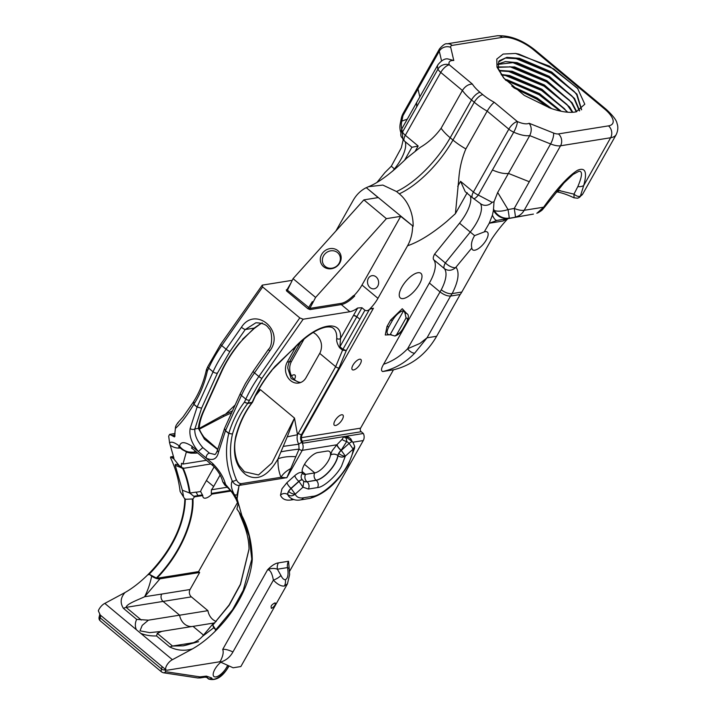 <?xml version="1.0" encoding="UTF-8"?>
<svg xmlns="http://www.w3.org/2000/svg" width="716" height="716" viewBox="0 0 716 716"><rect width="100%" height="100%" fill="white"/><g stroke="black" fill="none" stroke-linecap="round" stroke-linejoin="round"><path stroke-width="1.07" d="M360.229 364.005A6.65 2.658 -50.2 0 1 353.579 369.939A6.65 2.658 -50.2 0 1 352.335 369.698A6.65 2.658 -50.2 0 1 352.961 365.169A6.65 2.658 -50.2 0 1 360.855 359.477A6.65 2.658 -50.2 0 1 360.229 364.005M342.248 419.549A6.65 2.658 -50.2 0 1 335.589 425.483A6.65 2.658 -50.2 0 1 334.345 425.241A6.65 2.658 -50.2 0 1 334.972 420.713A6.65 2.658 -50.2 0 1 342.866 415.02A6.65 2.658 -50.2 0 1 342.248 419.549M419.379 284.234A16.038 6.417 -50.2 0 1 403.341 298.554A16.038 6.417 -50.2 0 1 400.351 297.963A16.038 6.417 -50.2 0 1 401.855 287.053A16.038 6.417 -50.2 0 1 420.883 273.324A16.038 6.417 -50.2 0 1 419.379 284.234M309.742 498.425A5.227 4.35 -99.1 0 0 312.597 496.331L303.414 497.808A5.227 4.35 -99.1 0 1 300.559 499.893L309.742 498.425C324.321 494.335 337.191 483.085 348.361 464.684L354.474 448.44L354.697 446.408L353.158 449.12L349.14 443.401L341.317 450.382A5.227 2.094 -50.2 0 0 338.802 453.488A5.227 2.094 -50.2 0 0 337.979 455.671A18.786 7.518 -50.2 0 1 335.007 463.529A18.786 7.518 -50.2 0 1 316.221 480.302L316.069 480.176A18.786 7.518 -50.2 0 0 334.864 463.404A18.786 7.518 -50.2 0 0 337.827 455.546A5.227 4.019 8.1 0 0 330.47 455.125A13.568 5.424 -50.2 0 1 324.446 466.205A13.568 5.424 -50.2 0 1 314.763 472.909L305.58 474.377A13.568 5.424 -50.2 0 1 303.047 473.876A13.568 5.424 -50.2 0 1 302.564 473.312A13.568 5.424 -50.2 0 1 304.318 464.648A13.568 5.424 -50.2 0 1 317.886 452.539L327.069 451.071A13.568 5.424 -50.2 0 1 329.602 451.563A13.568 5.424 -50.2 0 1 330.47 455.125L332.126 450.758L336.869 444.788A5.227 1.495 -132.7 0 0 341.031 450.382A5.227 2.094 129.8 0 0 338.659 453.362A5.227 2.094 129.8 0 0 337.827 455.546L337.979 455.671C340.342 457.372 342.803 457.506 345.336 456.101L341.165 450.257L346.759 441.414L349.14 443.401A5.227 2.094 -50.2 0 1 351.851 441.844A5.227 2.094 -50.2 0 1 352.827 442.041L346.07 437.029L346.759 441.414A5.227 2.533 13.7 0 1 342.105 439.364L343.778 436.635L347.054 436.107L350.813 438.836L352.084 441.414M220.77 662.246A10.704 4.287 129.8 0 0 214.925 669.218A10.704 4.287 129.8 0 0 213.914 676.504A10.704 4.287 129.8 0 0 215.919 676.897A10.704 4.287 129.8 0 0 226.623 667.339A10.704 4.287 129.8 0 0 227.375 665.862M557.352 190.51A8.529 6.068 93.9 0 0 557.719 190.223L573.955 194.152L577.83 186.59C582.314 175.966 582.672 170.873 578.913 171.294L573.033 174.462L563.957 182.974L544.572 207.157C541.52 210.674 543.041 209.627 538.316 212.661L537.081 213.135L543.65 207.184A8.529 1.378 35.7 0 0 544.572 207.157M581.482 109.817L576.684 94.682L574.187 91.487L551.401 72.549L519.181 58.819L505.46 58.041L498.542 61.961M504.055 78.411L498.318 68.584L498.676 61.701L499.365 60.708L506.874 57.361L519.467 58.309L551.687 72.039L576.971 94.172L581.643 109.709M579.378 110.926L574.259 98.996L571.762 95.801L548.975 76.863L516.755 63.133L513.667 62.561L497.844 64.404M497.88 64.091L505.451 61.576L517.042 62.623L549.262 76.352L574.545 98.486L579.683 110.801M497.942 66.964L514.607 66.937L546.827 80.666L572.111 102.8L576.72 111.714M576.308 111.794L571.824 103.301L569.327 100.115L546.541 81.177L514.321 67.447L511.242 66.874L498.014 67.34M572.308 112.314L566.902 104.429L544.115 85.49L511.895 71.761L499.159 70.83M498.971 70.383L512.182 71.251L544.402 84.98L569.685 107.105L572.836 112.287M567.144 112.17L564.468 108.743L541.681 89.804L509.461 76.075L501.495 74.983M501.146 74.455L509.747 75.565L541.967 89.294L567.824 112.233M504.95 79.422L507.322 79.879L539.542 93.608L561.219 111.266M560.288 111.069L539.255 94.118L505.559 80.094M578.009 88.838L553.772 68.915L518.778 54.067L515.52 53.458L549.369 66.105L577.49 88.202L584.802 104.223L576.165 111.821A47.981 18.348 -150.6 0 1 550.273 108.152L536.821 98.432L512.853 86.976M511.716 86.01L537.107 97.922L551.75 108.662M452.19 45.394A8.261 3.159 29.4 0 0 450.704 47.328L453.783 60.493A15.17 5.8 29.4 0 0 449.281 64.816L472.372 84.058A28.148 10.767 29.4 0 0 480.024 92.337L482.79 94.637A28.148 10.767 29.4 0 0 494.264 102.307L517.355 121.55A8.529 1.915 -66.1 0 1 513.73 132.183A23.7 9.066 -150.6 0 0 529.733 135.61C531.925 130.849 531.711 126.732 529.097 123.259L553.513 133.006A8.261 3.159 29.4 0 0 558.408 133.91L608.502 125.873A25.051 9.576 29.4 0 0 604.555 108.975L533.617 49.86A25.051 9.576 29.4 0 0 502.283 37.357L452.19 45.394A8.529 7.106 -99.1 0 0 446.972 43.837L497.065 35.8C509.622 35.12 522.331 39.908 535.201 50.174L606.148 109.288C612.959 115.598 616.583 120.306 617.022 123.429C617.049 123.796 619.259 127.815 616.252 134.527A33.589 12.843 -150.6 0 1 610.641 137.74L560.547 145.787A16.79 6.417 -150.6 0 1 550.595 143.943L529.733 135.61L497.692 192.47L508.047 209.573L514.24 208.454A16.79 0.492 79.8 0 1 515.171 214.612A16.79 0.492 79.8 0 1 515.341 216.975A16.79 13.989 -99.1 0 0 524.193 210.298L543.65 207.184C556.994 188.469 568.271 176.181 577.472 170.319C585.348 166.953 587.424 172.037 583.701 185.542A8.529 5.925 -165.1 0 1 577.83 186.59M508.978 215.731A16.79 0.492 79.8 0 1 509.148 218.085A16.79 14.544 -101.4 0 1 494.291 210.549L493.521 209.018L493.396 210.468L494.291 210.549A16.79 8.18 159.8 0 0 508.047 209.573A16.79 0.492 79.8 0 1 508.978 215.731M178.212 422.717C176.324 424.534 175.384 426.45 175.384 428.454L174.489 436.912L169.638 434.379L168.69 436.134L169.594 442.918L173.89 458.034L173.925 458.723L171.679 457.452L170.542 457.721C175.429 467.96 178.624 479.21 180.119 491.48L184.844 499.061C184.352 516.111 177.89 544.196 147.711 574.876C140.041 582.394 132.469 588.292 124.978 592.553L104.813 603.4A6.721 2.685 129.8 0 0 98.352 610.837L100.24 615.008L166.103 669.934A6.721 2.685 129.8 0 0 167.356 670.185L220.072 661.718C222.953 656.295 223.831 652.204 222.703 649.439L267.578 569.793C271.561 565.631 275.168 563.331 278.381 562.883L288.53 561.255L289.21 568.808M225.513 414.188L235.17 404.97M335.938 230.955L353.149 200.417C356.47 194.618 360.846 190.367 366.27 187.664L413.15 226.265L400.7 216.357L386.389 218.649L363.871 199.88L378.173 197.589L366.27 187.664M383.615 364.247C392.663 361.168 400.647 356.013 407.574 348.781L419.925 343.438L427.031 337.809L414.734 353.104C405.623 362.6 394.946 368.749 382.693 371.532C380.876 370.79 381.18 368.355 383.615 364.247L429.877 282.149A34.807 13.926 129.8 0 0 433.654 259.675A8.529 3.41 -50.2 0 1 434.639 254.064L459.538 223.186A29.857 11.948 129.8 0 0 470.314 195.933M471.826 248.005C470.886 244.299 471.808 240.173 474.601 235.636L484.267 231.903A11.519 4.609 -50.2 0 1 485.215 231.671A11.519 4.609 -50.2 0 1 487.363 232.1A11.519 4.609 -50.2 0 1 485.018 241.936A11.519 4.609 -50.2 0 1 474.762 250.215A11.519 4.609 -50.2 0 1 472.614 249.795A11.519 4.609 -50.2 0 1 471.826 248.005L455.501 267.748C451.742 270.809 448.028 271.087 444.341 268.59A34.807 13.926 -50.2 0 1 441.262 289.765L407.574 348.781A6.399 2.989 43.7 0 0 414.734 353.104M441.262 289.765A8.529 3.696 27.7 0 0 452.163 293.596L450.561 296.057C447.196 296.155 443.598 294.697 439.749 291.68L429.376 283.035M460.164 294.518L450.561 296.057L427.031 337.809L436.635 336.269L460.164 294.518A21.328 17.766 -99.1 0 0 461.811 292.047L491.543 239.278A64.816 25.937 -50.2 0 1 507.823 218.684M436.635 336.269C426.235 354.241 411.843 365.42 393.46 369.805L360.587 428.159A2.56 2.13 80.9 0 0 361.222 431.721L302.089 441.208M289.524 571.422L363.263 440.555A6.721 5.594 -99.1 0 0 363.352 433.493L361.222 431.721M216.223 621.452A13.309 11.08 80.9 0 1 207.917 610.659L191.378 596.875A5.289 4.403 80.9 0 1 190.053 589.519L199.648 572.487L198.592 571.61L237.569 502.444M391.536 334.712L385.271 334.99L386.98 326.541L390.614 320.088L402.267 308.73L406.84 313.662M382.693 371.532L393.46 369.805M494.264 102.307C492.152 103.865 489.789 106.8 487.175 111.123L465.874 148.919C461.874 158.254 459.502 168.439 458.75 179.492L455.421 213.654L446.811 221.405C432.052 233.747 418.967 241.865 407.565 245.767L377.95 298.321A21.328 8.529 -50.2 0 1 370.011 308.793L373.421 308.256L369.554 309.267C368.06 310.753 366.52 311.066 364.927 310.225L361.92 307.719L357.669 308.014A21.328 8.529 -50.2 0 1 349.864 311.728L303.163 319.22L299.789 317.895L262.647 286.946L262.262 285.138L292.119 280.35M472.372 84.058C468.47 84.13 465.14 86.269 462.402 90.476L441.101 128.28A36.686 14.025 29.4 0 0 450.194 137.758A63.984 25.597 -50.2 0 1 396.53 191.539L382.845 185.086L368.534 186.679L366.664 187.529M368.534 186.679C378.746 182.643 391.464 173.147 406.688 158.191L420.229 147.389C428.365 142.609 435.319 136.246 441.101 128.28M492.438 169.987L478.306 195.056A8.529 3.258 29.4 0 1 473.401 192.031L460.558 181.336L465.221 191.691L472.596 197.84A8.529 3.41 -50.2 0 1 473.401 192.031L508.825 129.166A8.529 3.258 -150.6 0 0 513.73 132.183L492.438 169.987C498.971 172.833 504.306 173.97 508.432 173.415L529.294 181.739L514.24 208.454A16.79 6.417 29.4 0 0 524.193 210.298L560.547 145.787A8.529 7.106 -99.1 0 0 558.408 133.91M473.249 198.144C474.019 199.254 475.71 198.225 478.306 195.056L492.134 202.342L494.022 201.706L497.692 192.47M401.837 128.826L401.837 128.826C399.17 138.358 402.499 136.541 402.875 139.271L401.837 128.826L416.658 102.513L416.685 106.863L402.562 131.932A8.529 3.258 29.4 0 0 405.319 135.306L440.752 72.432A8.529 3.258 -150.6 0 1 437.986 69.067A23.7 9.066 -150.6 0 1 437.959 64.709L416.658 102.513M506.096 219.177L502.927 221.038L507.957 218.657A5.039 0.653 79.7 0 0 507.966 218.657L533.438 214.075A5.039 0.752 79.9 0 1 533.429 214.075A5.039 0.752 79.9 0 1 533.42 214.075L497.02 220.412L489.252 223.231L492.402 215.203L493.396 210.468C497.164 216.402 502.113 218.998 508.226 218.273M574.071 197.634L573.955 194.152C576.577 196.238 578.725 196.882 580.39 196.095L580.658 195.978A5.039 4.538 60.2 0 1 579.092 197.562L579.092 197.562A5.039 4.538 60.2 0 1 578.412 197.876M560.216 190.51L556.43 191.816C561.541 192.667 567.358 194.654 573.874 197.768L577.463 198.207L579.092 197.562L582.797 193.902A33.589 12.843 29.4 0 1 580.658 195.978M608.502 125.873A8.529 7.106 -99.1 0 1 610.641 137.74L583.701 185.542L580.39 196.095A5.039 4.761 77.4 0 1 577.463 198.207M536.785 213.234L538.316 212.661M515.484 53.449L503.133 54.058L496.788 59.07L496.993 67.134L503.599 77.874L524.255 95.38L550.273 108.152M572.693 96.937L548.912 77.543L512.217 62.355M575.127 92.624L551.338 73.229L514.652 58.041M565.407 109.879L541.618 90.484L504.932 75.287M567.833 105.565L544.053 86.171L507.358 70.974M570.267 101.251L546.478 81.857L509.792 66.669M549.038 107.722L536.758 99.103L513.855 87.817M559.975 110.998L539.193 94.798L505.747 80.282M291.51 375.819A6.65 2.658 -50.2 0 1 294.938 375.077A6.65 2.658 -50.2 0 1 294.357 379.534M258.404 390.184L260.436 389.683L256.113 394.516M175.384 428.454C180.933 423.469 187.073 415.441 193.803 404.361L193.803 401.801L193.857 404.245C200.077 394.534 204.57 383.49 207.336 371.112L208.669 368.149A71.448 28.586 -50.2 0 1 221.718 345.56L226.104 349.22L241.426 327.266C255.173 305.535 285.371 330.64 269.807 350.912L254.475 372.866L258.861 376.518A2.667 0.51 34.9 0 0 261.895 378.325L248.005 403.027L252.139 402.365L253.947 398.382C258.216 389.021 264.123 379.677 271.668 370.333L274.962 366.413L294.231 347.94C316.705 323.426 342.346 318.181 340.503 338.489A2.667 2.157 -177.3 0 1 336.735 338.408C336.341 340.959 337.281 344.047 339.536 347.672L342.552 350.178L342.937 349.265L346.267 350.589L342.552 350.178L335.661 366.681L297.48 434.737L287.241 436.841L294.5 418.081L297.48 434.737C296.701 438.031 297.131 441.181 298.76 444.206L299.073 449.138L286.865 477.662L302.259 450.346A6.721 5.594 -99.1 0 0 301.875 442.461A6.721 5.594 80.9 0 1 301.499 434.576L338.999 368.006A2.667 1.02 -150.6 0 1 335.661 366.681L319.712 353.382L306.009 377.699A13.327 11.098 80.9 0 1 298.742 383.033A13.327 11.098 80.9 0 1 287.385 376.67A13.327 11.098 80.9 0 1 287.241 362.054L296.102 346.338M232.503 410.868L223.025 415.325M199.549 429.054L224.197 416.175L222.783 415.387L199.424 428.329M226.516 413.732L222.783 415.387M177.514 423.147L183.108 416.909L193.239 402.231M169.594 442.918C171.178 441.316 174.427 442.345 179.358 445.996L179.591 446.184C180.53 441.504 184.647 441.521 191.96 446.22L198.305 451.51C191.682 443.392 188.961 435.713 190.152 428.481A3.356 2.425 12.6 0 0 194.85 428.947L201.581 408.174L197.088 407.1L193.803 404.361A2.667 1.065 -50.2 0 1 193.857 404.245L197.142 406.983A2.667 1.065 129.8 0 0 197.088 407.1L190.152 428.481M415.325 151.031L418.162 146.001L412.156 147.236M418.162 146.001L405.319 135.306A8.529 3.41 129.8 0 0 404.522 141.106L411.897 147.254L404.495 160.393M396.53 191.539L399.295 193.839C408.03 200.954 413.374 213.583 413.15 226.265M363.871 199.88L293.068 278.658L287.447 290.204L309.831 308.399L341.067 303.387C344.441 302.859 348.585 300.272 353.48 295.601L354.062 295.511A21.328 8.529 129.8 0 0 362.001 285.031L400.7 216.357M262.647 286.946L221.718 345.56A2.667 0.51 -145.1 0 1 220.689 344.271L262.262 285.138M319.712 353.382A47.981 19.198 129.8 0 0 320.249 352.424C322.907 345.551 321.386 339.429 315.684 334.068L313.214 332.439M300.613 342.024L289.524 361.687A13.327 11.098 -99.1 0 0 287.76 368.105A13.309 11.08 80.9 0 1 289.524 361.732L300.657 341.98M224.197 416.175L231.599 412.855M255.496 395.769L260.436 389.683L294.5 418.081L271.874 463.037L258.512 474.959L244.478 471.763L239.717 466.188C236.772 462.455 232.396 449.281 236.173 436.321A2.667 1.19 -165.3 0 1 235.654 436.814C232.36 454.463 235.922 467.208 246.331 475.048C257.617 481.349 268.16 475.97 277.969 458.929L287.241 436.841M217.736 449.209L203.988 437.181C200.167 431.802 198.627 428.302 199.37 426.682L199.37 426.682A3.356 2.676 4.6 0 1 198.386 428.374L204.454 439.15L217.664 449.541M206.485 369.716L206.548 369.411A2.667 1.387 24.3 0 0 207.336 371.112L206.888 369.438M193.213 402.267L193.257 402.204C199.29 392.78 203.666 382.022 206.378 369.93M225.791 484.687A13.434 5.379 129.8 0 0 226.704 486.665L224.761 485.045L222.703 481.743L225.791 484.687L234.347 494.604C231.259 488.795 230.552 484.249 232.235 480.982C226.041 465.677 224.878 449.845 228.753 433.484L225.468 430.746L218.532 452.127C216.975 459.028 212.912 461.059 206.333 458.204L198.305 451.51L202.807 447.59C197.043 440.94 194.385 434.728 194.85 428.947L198.386 428.374C198.815 423.317 200.498 417.526 203.425 411.02A3.356 1.754 -155.7 0 0 204.123 410.429C201.321 416.694 199.737 422.109 199.37 426.682M188.97 452.02A5.334 2.56 -73.7 0 1 187.449 452.414L182.213 449.585L179.591 446.184C181.864 449.281 184.996 451.223 188.97 452.02L193.383 452.19A13.434 11.626 -9.2 0 0 195.558 451.259M363.352 433.493L347.054 436.107A5.227 3.043 121.3 0 0 347.707 437.843M286.883 477.626L239.046 485.421L237.103 498.873L241.865 515.574C248.506 528.336 251.978 542.952 252.274 559.42C250.949 575.986 242.715 603.848 215.274 631.181C207.738 638.618 200.167 644.507 192.55 648.857L172.386 659.705A6.721 2.685 129.8 0 0 166.998 664.913A6.721 2.685 129.8 0 0 166.103 669.934M298.16 433.243A2.667 1.02 29.4 0 0 301.499 434.576L302.322 434.442A6.721 5.594 -99.1 0 0 302.698 442.327A6.721 5.594 -99.1 0 1 303.172 443.15L343.778 436.635A5.227 4.162 20.2 0 0 346.079 438.103M230.865 491.069L212.017 494.094L211.265 493.467L211.426 489.78A10.659 4.269 129.8 0 0 213.645 486.513L220.107 475.039M212.017 494.094A10.659 4.269 -50.2 0 1 203.541 497.772A10.659 4.269 -50.2 0 1 202.798 495.57L194.484 496.841L192.935 498.963C194.269 517.722 183.368 550.953 156.849 578.277L170.274 576.12L171.312 577.033L199.648 572.487M170.31 576.147L198.592 571.61M159.99 578.814L144.623 596.741C147.818 590.467 150.154 583.603 151.658 576.147C154.951 578.277 157.726 579.172 159.99 578.814L171.33 576.998M207.917 610.659L179.6 615.205M214.916 622.857L193.034 626.375M214.084 623.734L212.527 624.379L213.654 627.816L202.333 636.47C198.421 640.954 191.995 644.078 183.045 645.85L172.52 646.038L169.817 647.004L156.527 635.933C151.031 636.157 145.796 635.325 140.837 633.418L136.362 629.695C134.903 626.258 135.002 622.831 136.684 619.394L123.394 608.314C119.984 602.908 120.521 597.654 124.978 592.553M249.025 549.056L240.433 584.193L229.129 604.957L212.885 624.978L229.165 605.271L240.487 584.48L249.025 549.279C248.908 532.579 241.722 520.246 239.162 512.334M238.124 503.921L236.889 509.022L241.623 515.771L249.079 536.024L251.799 559.223L243.261 590.288L232.512 609.755L215.427 630.205L215.722 629.633L213.654 627.816M403.215 139.745L401.318 147.827L391.303 166.219L384.886 172.619L377.055 182.329M304.13 338.981L291.484 361.419A13.309 11.08 -99.1 0 0 291.054 374.862A13.309 11.08 -99.1 0 0 300.792 382.46M407.565 245.767C410.814 239.905 412.497 233.407 412.604 226.274M386.389 218.649L315.595 297.426L293.068 278.658M337.907 250.681A10.776 9.836 -37 0 0 323.149 252.345A10.776 9.836 -37 0 0 323.551 266.647A10.776 9.836 -37 0 0 338.319 264.992A10.776 9.836 -37 0 0 337.907 250.681M315.595 297.426L309.831 308.399A0.85 0.707 80.9 0 0 310.046 309.58L341.281 304.569L349.864 311.728M376.079 276.886A6.65 5.54 -99.1 0 0 372.007 275.669A6.65 5.54 -99.1 0 0 367.594 280.609A6.65 5.54 -99.1 0 0 370.047 287.599A6.65 5.54 -99.1 0 0 374.119 288.808A6.65 5.54 -99.1 0 0 378.54 283.867A6.65 5.54 -99.1 0 0 376.079 276.886M312.955 302.107L312.355 301.606L307.916 308.73L310.046 309.58M364.927 310.225L342.937 349.265L339.921 346.759L340.503 338.489L357.669 308.014M341.067 303.387A0.85 0.707 -99.1 0 0 341.281 304.569A21.328 8.529 129.8 0 0 354.662 296.012L354.062 295.511M302.322 434.442L373.421 308.256M302.698 442.327L301.875 442.461A2.667 0.707 -33.5 0 0 298.76 444.206L283.384 446.345M241.426 327.266A3.356 0.644 34.9 0 0 245.248 329.539L254.162 328.107L239.18 343.268C231.545 352.72 225.567 362.18 221.244 371.64L203.425 411.02M217.494 373.018A3.356 1.754 -155.7 0 1 213.055 371.81A71.448 28.586 -50.2 0 1 226.104 349.22A3.356 0.644 34.9 0 0 229.925 351.493L217.494 373.018L201.581 408.174L197.142 406.983L213.055 371.81L208.669 368.149A2.667 1.387 -155.7 0 1 207.891 366.449L206.548 369.411M218.532 452.127A3.356 2.425 -167.4 0 1 217.583 449.89C216.214 453.568 215.131 455.054 214.335 454.365L209.528 453.183L202.807 447.59M225.468 484.034C224.484 485.215 224.52 485.367 225.558 484.49C223.759 477.429 219.472 470.43 212.679 463.494L206.333 458.204A3.356 2.193 -62.4 0 1 206.987 454.937A3.356 2.193 -62.4 0 1 209.528 453.183M187.449 452.414L190.912 453.156A5.334 3.526 -82 0 0 193.383 452.19L196.256 451.841M173.764 458.858L179.474 465.928L181.354 466.599L181.461 463.27L182.956 464.066L186.339 452.038M202.798 495.57L200.605 491.507A10.659 4.269 -50.2 0 1 201.993 488.384L214.165 466.787M350.276 439.91A5.227 2.604 158.8 0 1 350.813 438.836M289.013 568.182L289.148 567.698L289.183 568.593L287.546 567.582A8.529 7.106 80.9 0 1 288.53 561.255M280.923 575.431L277.396 569.211C274.121 568.039 270.845 568.236 267.578 569.793C270.129 569.632 272.071 573.077 273.387 580.148A8.529 2.927 -24.7 0 0 280.923 575.431C282.355 578.412 283.831 579.835 285.353 579.709C287.913 578.546 288.646 574.5 287.546 567.582L277.396 569.211A8.529 7.106 80.9 0 1 278.381 562.883M287.474 583.8L284.368 586.028C281.236 586.431 277.575 584.471 273.387 580.148L232.933 651.945C230.113 657.091 225.988 660.474 220.537 662.094L219.749 661.548M99.963 614.731L100.24 615.008A6.721 2.685 129.8 0 1 100.168 617.845A2.667 1.62 -159.8 0 1 99.408 616.073C98.665 618.159 98.951 619.752 100.267 620.862A6.721 2.685 -50.2 0 1 100.168 617.845L161.548 668.995A2.667 1.62 20.2 0 0 165.172 669.711L165.315 669.281M192.55 648.857C184.746 651.184 177.165 650.567 169.817 647.004M198.565 641.688L183.126 645.832M215.274 631.181L215.427 630.205M241.865 515.574L241.623 515.771A10.078 9.004 159.4 0 1 239.18 512.388M239.699 507.751L236.799 498.622L234.347 494.604A6.721 3.893 -28.6 0 0 236.951 494.998L239.063 485.779M237.103 498.873L237.256 495.248M286.552 477.805L280.994 477.277L241.211 483.658C239.198 483.595 237.578 482.244 236.361 479.622A2.667 1.45 -21.1 0 1 232.235 480.982C233.837 483.73 236.011 485.242 238.759 485.529L241.211 483.774L239.046 485.421M295.762 456.719A16.79 5.343 0.1 0 0 277.969 458.929C277.79 465.803 278.801 471.916 280.994 477.277A16.79 9.899 152.4 0 1 290.696 468.613M281.066 451.814A16.79 1.181 -8.3 0 1 299.073 449.138A2.667 1.02 29.4 0 0 302.259 450.346L336.869 444.788L342.105 439.364M271.829 608.296C270.227 606.667 271.239 604.877 274.846 602.935C275.929 604.125 274.917 605.915 271.829 608.296L271.167 608.135M274.846 602.935L275.427 603.024M220.537 662.094L233.139 667.786L240.853 666.542L287.456 583.844M123.394 608.314L126.097 607.356C126.625 603.874 137.508 600.097 144.623 596.741L161.709 594.065A5.334 4.439 -99.1 0 0 163.087 601.413L179.591 615.169A13.327 11.098 -99.1 0 0 192.264 626.473M151.658 576.147L149.393 574.357L147.711 574.876M148.785 574.671C178.517 544.053 184.88 516.254 185.31 499.276L184.764 498.443M194.484 496.841L189.803 493.064L182.356 490.218L183.493 496.152M185.31 499.276L192.935 498.963M182.356 490.218L175.214 465.293C175.178 463.807 176.592 464.022 179.474 465.928L181.041 467.378M173.442 456.459L170.632 456.906L170.542 457.721M434.639 254.064L445.334 262.969C448.977 266.218 452.369 267.811 455.501 267.748M493.521 209.018L494.022 201.706M492.134 202.342A8.529 7.76 147.1 0 1 480.382 203.568A29.857 11.948 -50.2 0 1 470.224 232.091L445.334 262.969A8.529 3.41 -50.2 0 0 444.341 268.59L433.654 259.675M406.634 313.501L404.961 312.999L403.69 310.565C399.761 311.496 396.011 314.772 392.449 320.392L388.815 326.845C386.246 331.911 386.488 334.542 389.558 334.748L390.22 334.632M403.69 310.565L390.113 334.658L394.937 336.01C398.32 334.9 401.121 332.457 403.314 328.698L402.741 329.029C400.924 331.964 398.893 333.844 396.637 334.676L394.937 336.01M472.596 197.84L480.382 203.568M197.249 452.673A5.334 4.439 80.9 0 1 195.907 453.165L197.535 452.906M156.849 578.277L149.393 574.357M192.362 499.168C193.624 517.847 182.786 550.846 156.285 578.081M189.803 493.064L196.032 492.107L198.35 496.224M156.527 635.933L157.296 633.356L161.825 631.36L193.007 626.348L203.469 635.074M215.722 629.633L212.894 625.256M337.558 252.614A9.299 8.485 143 0 1 338.784 253.903A9.299 8.485 143 0 1 337.227 265.654A9.299 8.485 143 0 1 325.171 266.388A9.299 8.485 143 0 1 323.936 265.099A9.299 8.485 143 0 1 325.503 253.357A9.299 8.485 143 0 1 337.558 252.614M354.662 296.012L353.48 295.601M269.807 350.912A3.356 0.644 -145.1 0 1 268.509 349.292L253.187 371.246A3.356 0.644 34.9 0 0 254.475 372.866A71.448 28.586 129.8 0 0 246.465 385.557A71.448 28.586 129.8 0 0 241.435 395.456L245.821 399.107A71.448 28.586 -50.2 0 1 258.861 376.518L299.789 317.895M229.925 351.493L245.248 329.539L255.845 322.8C262.486 322.889 266.791 324.733 268.742 328.313C271.91 329.602 273.324 345.506 268.509 349.292M361.92 307.719L356.845 316.714L353.516 315.389M292.826 349.274L271.668 370.333M236.361 479.622C230.176 465.123 228.878 449.925 232.467 434.021C235.931 422.377 241.006 412.183 247.7 403.448L251.844 402.786C244.469 412.416 239.072 423.765 235.654 436.814M353.48 315.452A2.667 1.02 -150.6 0 1 356.819 316.785A5.88 2.354 -50.2 0 0 356.845 316.714L359.11 318.602L356.819 316.785L339.921 346.759A2.667 1.065 129.8 0 0 339.536 347.672M262.262 322.853L260.606 323.775L262.298 322.907M260.705 323.614L254.162 328.107A3.356 0.832 -133.8 0 1 254.126 328.563L242.536 339.268M252.533 402.132L251.844 402.786A2.667 2.22 -99.1 0 0 252.139 402.365A2.667 1.387 24.3 0 0 252.694 401.9L254.493 397.917C258.664 388.788 264.446 379.641 271.847 370.467M221.244 371.64A3.356 1.754 -155.7 0 0 221.942 371.058C226.122 361.884 231.948 352.675 239.404 343.429L239.18 343.268M217.583 449.89L224.511 428.526M224.538 428.481L225.468 430.746A2.667 1.065 129.8 0 1 225.513 430.629L241.435 395.456A3.356 1.754 24.3 0 1 240.442 393.308L224.529 428.472L225.513 430.629L228.798 433.368L232.467 434.021L228.753 433.484A2.667 1.065 -50.2 0 1 228.798 433.368C232.378 421.447 237.605 411.02 244.478 402.07L247.7 403.448A2.667 2.22 80.9 0 0 248.005 403.027A2.667 1.387 24.3 0 1 244.478 402.07L245.821 399.107A2.667 1.387 24.3 0 0 249.338 400.074M206.414 460.307L182.956 464.066M203.809 465.051L210.826 463.986M181.354 466.599L182.419 468.488L203.872 465.105M181.73 467.924L182.419 468.488M181.023 467.127L182.168 468.327M190.966 493.798L190.098 493.055C188.729 483.685 186.366 475.272 183.01 467.808M161.297 631.449L149.68 632.622L139.996 630.832L142.207 625.381L148.4 620.172L136.684 619.394M160.715 631.539L161.825 631.36M341.031 450.382L341.165 450.257A5.227 1.7 47.3 0 1 337.093 444.636M189.516 493.064C188.192 483.864 185.838 475.46 182.437 467.843M181.533 467.834L175.214 465.293M404.961 312.999L406.053 317.949L396.637 334.676M148.4 620.172L179.591 615.169M293.739 499.544L291.17 499.956C285.791 500.761 282.229 499.177 280.475 495.203L281.97 488.804L287 482.584L294.813 475.603A5.227 1.665 48.2 0 0 298.84 481.322L291.018 488.303A5.227 2.094 129.8 0 0 288.503 491.409A5.227 2.094 129.8 0 0 287.76 494.613L287.913 494.738A5.227 2.094 -50.2 0 1 288.655 491.534A5.227 2.094 -50.2 0 1 291.17 488.428L298.984 481.447L303.011 487.166L303.79 481.376L302.528 479.962A5.227 2.094 129.8 0 0 301.552 479.765A5.227 2.094 129.8 0 0 298.84 481.322L298.984 481.447A5.227 2.094 -50.2 0 1 301.705 479.89A5.227 2.094 -50.2 0 1 302.68 480.087M287 482.584A5.227 1.665 48.2 0 0 291.018 488.303L295.189 494.147L303.011 487.166L308.345 489.046L317.528 487.578C323.534 487.399 336.744 475.603 341.541 466.134L345.336 456.101L353.158 449.12C352.8 453.693 350.912 459.054 347.484 465.185C340.512 478.941 321.323 496.072 312.597 496.331M300.559 499.893C296.773 500.681 293.211 499.866 289.882 497.468A40.114 16.047 -50.2 0 1 287.913 494.738C290.293 496.376 292.719 496.179 295.189 494.147A5.227 1.996 29.4 0 1 288.655 491.534M453.783 60.493L447.652 58.891C444.717 58.497 441.486 60.439 437.959 64.709M529.097 123.259A15.17 5.8 29.4 0 1 517.355 121.55A8.529 3.41 -50.2 0 0 508.825 129.166L487.175 111.123A36.686 14.025 -150.6 0 1 474.26 102.254L471.495 99.954A36.686 14.025 -150.6 0 1 462.402 90.476L440.752 72.432A8.529 3.41 129.8 0 1 449.281 64.816A8.529 7.16 159.2 0 0 437.986 69.067L416.685 106.863M441.566 60.896L439.293 51.185A16.79 6.417 -150.6 0 1 439.508 48.867L403.153 113.388A16.79 16.79 0 0 0 401.318 118.337L400.244 123.716A16.79 8.252 11.3 0 1 401.864 121.076A16.79 14.875 59.6 0 0 401.73 129.023M401.318 118.337A16.79 8.252 11.3 0 1 402.938 115.706L401.864 121.076L407.279 119.169M505.228 219.696L507.966 218.657L497.02 220.412C495.57 220.51 494.031 218.774 492.402 215.203M206.324 677.121L208.625 679.037A16.038 6.417 -50.2 0 1 208.052 678.365L206.62 677.166M467.226 192.694L455.421 213.654M301.427 437.655L360.587 428.159M456.164 267.435C459.636 272.751 458.303 281.469 452.163 293.596L461.811 292.047M460.558 181.336L457.73 186.366M450.704 47.328A8.529 7.437 166.8 0 0 439.293 51.185L402.938 115.706A16.79 6.417 29.4 0 1 403.153 113.388M417.992 88.99L419.836 96.875M553.513 133.006A8.529 2.613 -68.2 0 1 550.595 143.943L529.294 181.739M502.927 221.038L489.252 223.231L484.267 231.903M173.254 436.393L175.026 436.116M392.601 171.196L394.435 168.931L394.865 169.289M391.303 166.219L394.435 168.931A29.857 11.948 129.8 0 0 400.799 159.596A29.857 11.948 129.8 0 0 405.211 141.679M480.024 92.337A8.529 3.41 129.8 0 0 471.495 99.954L450.194 137.758L452.96 140.059A63.984 25.597 -50.2 0 1 399.295 193.839M287.188 289.676L286.319 289.81L286.588 290.965L307.916 308.73M294.231 347.94L294.294 348.209C306.188 336.019 316.705 329.002 325.834 327.149C329.432 326.621 331.955 327.033 333.405 328.384A47.981 19.198 -50.2 0 1 336.735 338.408M289.524 361.687L287.241 362.054M287.76 368.105L291.144 378.522L299.825 382.791M172.082 435.418L175.026 434.943M222.703 481.734C221.477 476.534 218.443 471.388 213.61 466.304L213.61 466.304A13.434 5.379 -50.2 0 1 212.679 463.494M191.96 446.22A13.434 5.379 129.8 0 0 192.89 449.039L213.61 466.304M179.358 445.996A13.434 5.379 129.8 0 0 180.271 447.974L178.606 446.802L179.618 447.061M170.122 445.075A13.434 12.852 28.2 0 0 180.316 448.01M353.015 442.202L363.263 440.555M294.813 475.603C298.581 472.453 301.159 471.692 302.564 473.312A5.227 4.744 -31.3 0 0 301.785 479.093A5.227 4.744 -31.3 0 0 302.367 479.854M227.339 487.22L211.426 489.78M230.328 490.406L211.265 493.467M190.053 589.519L161.709 594.065M191.378 596.875L126.097 607.356L141.321 620.038M482.79 94.637A8.529 3.41 129.8 0 0 474.26 102.254L452.96 140.059A36.686 14.025 29.4 0 0 465.874 148.919M377.95 298.321L362.001 285.031M287.152 289.819A0.85 0.707 80.9 0 1 286.319 289.81M287.313 289.622L286.588 290.965M261.895 378.325L303.163 319.22M338.999 368.006L346.267 350.589L369.554 309.267M289.524 361.732L291.484 361.419M172.699 458.303L173.907 458.115M213.645 486.513L206.432 480.508M302.098 471.477L305.58 474.377A5.227 4.35 -99.1 0 0 306.887 481.653A18.786 7.518 -50.2 0 1 303.656 481.161M302.6 480.024A5.227 2.094 129.8 0 0 302.528 479.962L301.785 479.093M289.882 497.468L289.729 497.343A40.114 16.047 129.8 0 1 287.76 494.613A5.227 4.69 -22.8 0 0 280.475 495.203M292.021 498.864A5.227 4.35 -99.1 0 0 291.17 499.956M232.933 651.945C228.538 649.886 225.128 649.054 222.703 649.439M136.362 629.695L104.813 603.4M172.386 659.705L140.837 633.418M226.704 486.665L226.704 486.665C231.984 491.794 232.566 493.064 236.235 499.553L238.437 504.995M308.345 489.046A5.227 4.35 -99.1 0 0 307.039 481.778L316.069 480.176A5.227 4.35 80.9 0 1 314.763 472.909L304.497 464.344M474.601 235.636L459.538 223.186M386.98 326.541L388.815 326.845M392.449 320.392L390.614 320.088M193.803 496.278L202.046 494.944M157.296 633.356L172.52 646.038L193.696 642.646M253.947 398.382A2.667 1.387 24.3 0 0 254.493 397.917M173.63 457.139L171.679 457.452M200.605 491.507L196.023 492.25M285.353 579.709A8.529 7.106 80.9 0 1 284.368 586.028M161.619 666.157A6.721 2.685 -50.2 0 1 161.548 668.995A6.721 2.685 129.8 0 0 161.646 672.011L163.32 672.754A2.667 2.372 -81.4 0 0 165.593 671.689L165.172 669.711M228.511 666.336L228.082 667.106C224.869 674.311 212.562 682.509 211.73 677.989L206.396 676.11L199.997 676.88L165.593 671.689M228.082 667.106A2.667 1.02 29.4 0 0 228.52 666.856L228.762 666.435M405.202 313.196A9.809 3.929 -50.2 0 1 406.76 313.59C408.836 314.539 408.899 317.421 406.948 322.245L403.314 328.698M317.528 487.578A5.227 4.35 80.9 0 0 316.221 480.302L307.039 481.778A18.786 7.518 -50.2 0 1 303.682 481.197M303.414 497.808C299.279 498.417 296.54 497.199 295.189 494.147M163.32 672.754L197.723 677.954A2.667 2.372 -81.4 0 0 199.997 676.88M197.723 677.954L200.337 677.918A2.667 2.22 -99.1 0 0 201.796 676.844M200.337 677.918L204.946 677.175A2.667 2.22 -99.1 0 0 206.396 676.11M204.946 677.175L207.291 677.47A21.328 8.529 -50.2 0 1 208.052 678.365A2.667 2.417 -31.3 0 0 211.73 677.989M338.802 453.488A5.227 1.996 29.4 0 0 345.336 456.101M402.741 329.029L406.384 322.567C407.851 319.685 407.744 318.146 406.053 317.949M406.384 322.567L406.948 322.245M497.065 35.8A8.529 7.106 80.9 0 1 502.283 37.357M535.201 50.174A8.529 3.41 129.8 0 0 533.617 49.86M606.148 109.288A8.529 3.41 129.8 0 0 604.555 108.975M533.429 214.075L507.966 218.657M616.252 134.527L582.797 193.902M169.674 434.37L175.062 433.502M192.282 448.243L191.458 448.055L192.89 449.039M182.177 449.559L180.271 447.974M286.848 289.971L290.651 283.518M220.689 344.271L207.891 366.449M99.748 614.382L99.408 616.073M406.223 313.196L406.76 313.59M402.875 139.271L404.522 141.106M294.294 348.209L292.737 349.694M252.694 401.9L252.381 402.428C245.033 411.986 239.627 423.281 236.173 436.321M221.942 371.058L204.123 410.429M242.626 339.59L239.404 343.429M190.912 453.156L195.907 453.165M289.183 568.602L289.631 574.59L287.447 583.844M260.615 323.775L254.126 328.563M240.442 393.308L245.373 383.615L253.187 371.246M354.697 446.408L352.827 442.041M208.625 679.037C215.856 681.104 222.488 677.041 228.52 666.856M161.646 672.011L100.267 620.862M446.972 43.837C445.531 43.255 443.043 44.929 439.508 48.867M400.244 123.716A16.79 16.79 0 0 0 400.763 132.263M212.527 624.379L202.333 636.47"/></g></svg>
